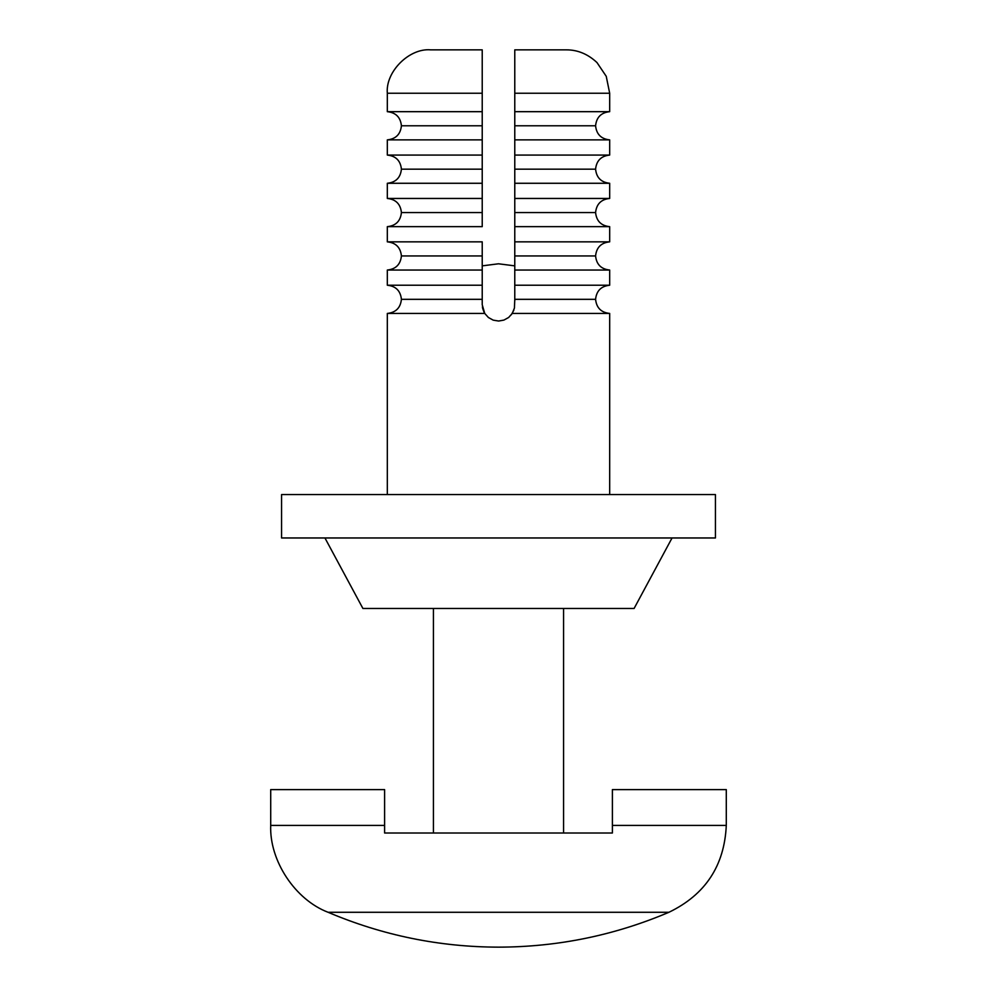 <?xml version="1.0" encoding="UTF-8"?>
<svg xmlns="http://www.w3.org/2000/svg" width="997" height="997" viewBox="0 0 997 997"><rect width="100%" height="100%" fill="white"/><g stroke="black" fill="none" stroke-linecap="round" stroke-linejoin="round"><path stroke-width="1.5" d="M513.891 310.042L511.349 314.728L513.891 310.042M498.5 321.022L493.191 320.137L498.587 321.022L503.921 320.087L508.657 317.47L512.259 313.432L514.44 308.023L514.776 299.324L595.583 299.324L514.776 299.324L595.583 299.324L514.776 299.324L514.44 308.023L512.259 313.432L609.678 313.432L512.259 313.432L508.657 317.47L503.921 320.087L498.799 321.022M387.322 93.232C385.378 71.772 409.244 47.906 430.704 49.85C409.244 47.906 385.378 71.772 387.322 93.232L387.322 111.676L387.322 93.232L482.224 93.232L387.322 93.232M514.776 111.676L514.776 125.784L595.583 125.784L514.776 125.784L514.776 111.676L609.678 111.676L514.776 111.676L609.678 111.676L514.776 111.676L514.776 93.232L514.776 111.676M514.776 120.4L514.776 116.898L514.776 120.4M514.776 116.4L514.776 111.764L514.776 116.4M482.224 120.799L482.224 116.774M482.224 250.957L482.224 241.847L387.322 241.847C395.821 242.732 400.52 247.443 401.417 255.942C400.52 247.443 395.821 242.732 387.322 241.847L387.322 226.655C395.821 225.758 400.52 221.06 401.417 212.56C400.52 221.06 395.821 225.758 387.322 226.655L482.224 226.655L482.224 212.56L401.417 212.56L482.224 212.56L482.224 198.453L387.322 198.453C395.821 199.35 400.52 204.049 401.417 212.56C400.52 204.049 395.821 199.35 387.322 198.453L387.322 183.274C395.821 182.376 400.52 177.665 401.417 169.166C400.52 177.665 395.821 182.376 387.322 183.274L482.224 183.274L482.224 169.166L401.417 169.166L482.224 169.166L482.224 155.071L387.322 155.071C395.821 155.968 400.52 160.667 401.417 169.166C400.52 160.667 395.821 155.968 387.322 155.071L387.322 139.879C395.821 138.982 400.52 134.283 401.417 125.784C400.52 117.272 395.821 112.574 387.322 111.676C395.821 112.574 400.52 117.272 401.417 125.784L482.224 125.784L401.417 125.784C400.52 134.283 395.821 138.982 387.322 139.879L482.224 139.879L482.224 125.385M482.224 111.676L387.322 111.676L482.224 111.676L482.224 49.85L430.704 49.85L482.224 49.85L482.224 139.879L387.322 139.879L387.322 155.071L482.224 155.071L482.224 139.879L482.224 168.767M514.776 226.655L514.776 241.847L609.678 241.847L514.776 241.847L514.776 226.655L609.678 226.655L514.776 226.655L609.678 226.655L514.776 226.655L514.776 198.453L609.678 198.453L514.776 198.453L609.678 198.453L514.776 198.453L514.776 183.274L609.678 183.274L514.776 183.274L609.678 183.274L514.776 183.274L514.776 155.071L609.678 155.071L514.776 155.071L514.776 139.879L609.678 139.879L514.776 139.879L514.776 125.784L595.583 125.784L514.776 125.784L514.776 139.879L609.678 139.879L514.776 139.879L514.776 155.071L609.678 155.071L514.776 155.071L514.776 169.166L595.583 169.166L514.776 169.166L595.583 169.166L514.776 169.166L514.776 212.56L595.583 212.56L514.776 212.56L595.583 212.56L514.776 212.56L514.776 226.655L514.776 216.81M514.776 241.847L514.776 255.942L595.583 255.942L514.776 255.942L514.776 241.847L609.678 241.847L514.776 241.847M514.776 250.571L514.776 247.069M514.776 246.558L514.776 244.926M482.224 242.62L482.224 244.926M401.417 255.942L482.224 255.942L401.417 255.942C400.52 264.442 395.821 269.14 387.322 270.037L482.224 270.037L482.224 255.942L482.224 270.037L387.322 270.037L387.322 285.229L387.322 270.037C395.821 269.14 400.52 264.442 401.417 255.942M514.776 285.229L514.776 299.324L514.776 285.229L609.678 285.229L514.776 285.229L609.678 285.229L514.776 285.229L514.776 255.942L595.583 255.942L514.776 255.942L514.776 285.229M401.417 299.324C400.52 290.825 395.821 286.127 387.322 285.229C395.821 286.127 400.52 290.825 401.417 299.324L482.224 299.324L482.224 285.229L387.322 285.229L482.224 285.229L482.224 304.758L482.224 299.324L401.417 299.324C400.52 307.836 395.821 312.535 387.322 313.432L484.741 313.432L482.224 304.758L484.741 313.432L387.322 313.432L387.322 494.574L387.322 313.432C395.821 312.535 400.52 307.836 401.417 299.324M482.224 216.823L482.224 226.655L482.224 216.81L482.224 226.655L387.322 226.655L387.322 241.847L482.224 241.847L482.224 285.229L482.224 255.942M482.374 306.951L484.043 312.211L482.598 308.21M493.191 320.137L488.393 317.507L484.741 313.432L488.393 317.507L493.191 320.137M512.259 313.432L609.678 313.432L512.259 313.432M514.776 270.037L609.678 270.037L514.776 270.037L609.678 270.037L514.776 270.037L514.776 259.831M482.224 260.217L482.224 265.863L498.5 263.794L482.224 265.863M514.776 265.838L514.776 264.031M514.776 263.071L514.776 257.525M514.776 218.63L514.776 223.976M387.322 183.274L387.322 198.453L482.224 198.453L482.224 183.274L387.322 183.274M482.224 173.441L482.224 182.862M482.224 130.046L482.224 139.48M514.776 137.2L514.776 128.476M514.776 93.232L609.678 93.232L514.776 93.232L609.678 93.232L514.776 93.232L514.776 49.85L566.296 49.85L514.776 49.85L514.776 93.232M281.565 494.574L715.435 494.574L281.565 494.574L281.565 537.969L715.435 537.969L281.565 537.969L281.565 494.574M482.224 203.55L482.224 212.162M482.224 160.156L482.224 158.162M482.224 50.673L482.224 49.85M482.224 169.166L482.224 201.494M482.224 212.56L482.224 226.232M482.224 285.229L482.224 304.758L482.224 285.229M514.776 300.695L514.776 299.324M514.776 258.634L514.776 251.182M514.776 125.784L514.776 121.023L514.776 125.784M514.776 50.673L514.776 84.695M514.776 129.66L514.776 132.913M514.776 133.872L514.776 136.577M514.776 138.421L514.776 139.779M634.092 608.469L362.908 608.469L634.092 608.469L672.053 537.969M362.908 608.469L324.947 537.969L362.908 608.469M270.71 825.404L270.71 789.612L384.605 789.612L270.71 789.612L270.71 825.404L384.605 825.404L384.605 789.612L384.605 825.404L270.71 825.404C269.302 860.635 295.124 899.73 328.075 912.28L668.925 912.28L328.075 912.28C295.124 899.73 269.302 860.635 270.71 825.404M612.395 789.612L612.395 825.404L726.29 825.404L612.395 825.404L726.29 825.404L612.395 825.404L612.395 833.006L384.605 833.006L384.605 825.404L384.605 833.006L612.395 833.006L612.395 789.612L726.29 789.612L612.395 789.612M433.421 833.006L433.421 608.469L433.421 833.006M328.075 912.28C382.524 935.385 439.341 947.013 498.5 947.15C439.341 947.013 382.524 935.385 328.075 912.28M609.678 494.574L609.678 313.432C601.179 312.535 596.468 307.836 595.583 299.324C596.468 290.825 601.179 286.127 609.678 285.229L609.678 270.037C601.179 269.153 596.468 264.454 595.583 255.942C596.468 247.43 601.179 242.732 609.678 241.847L609.678 226.655C601.179 225.758 596.468 221.06 595.583 212.56C596.468 204.049 601.179 199.35 609.678 198.453L609.678 183.274C601.179 182.376 596.468 177.678 595.583 169.166C596.468 160.654 601.179 155.956 609.678 155.071L609.678 139.879C601.179 138.982 596.468 134.283 595.583 125.784C596.468 117.272 601.179 112.574 609.678 111.676L609.678 93.232L606.238 76.308L596.979 62.562C587.881 54.05 577.649 49.813 566.296 49.85M715.435 537.969L715.435 494.574M498.525 947.15C557.672 947.025 614.476 935.398 668.925 912.28C705.315 894.72 724.433 865.757 726.29 825.404L726.29 789.612M514.776 265.863L498.5 263.794M563.579 833.006L563.579 608.469"/></g></svg>
